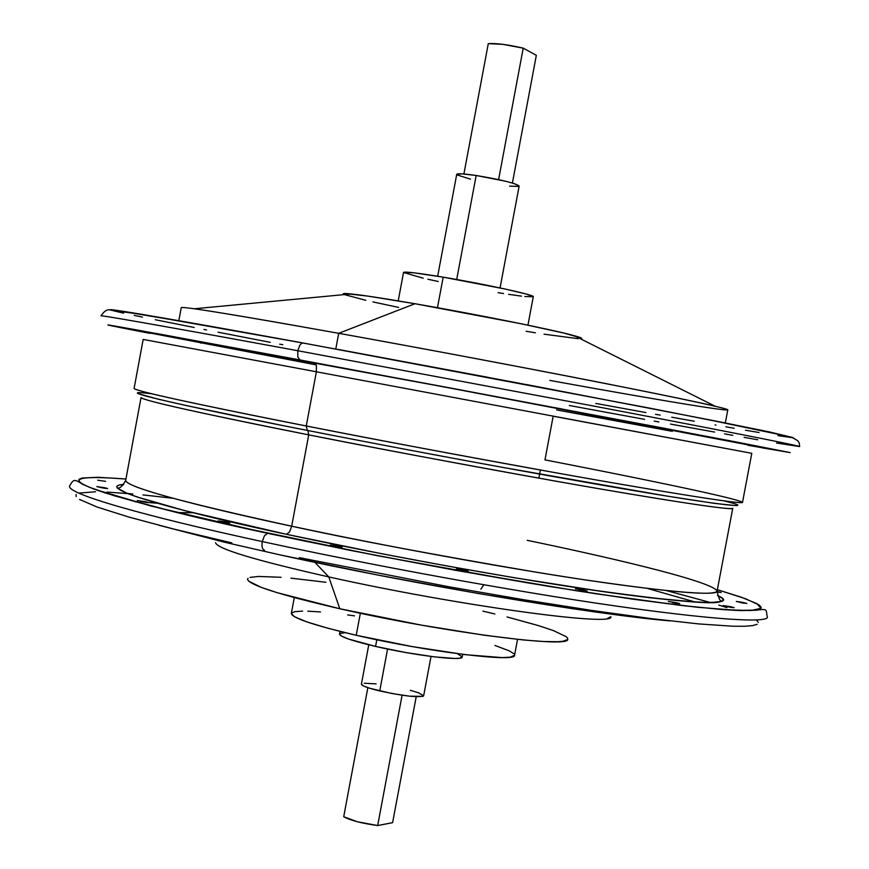 <?xml version="1.0" encoding="UTF-8"?>
<svg xmlns="http://www.w3.org/2000/svg" width="869" height="869" viewBox="0 0 869 869"><rect width="100%" height="100%" fill="white"/><g stroke="black" fill="none" stroke-linecap="round" stroke-linejoin="round"><path stroke-width="1.3" d="M123.67 327.917L131.654 329.438L123.67 327.917M144.547 331.469L152.835 333.033L144.547 331.469M207.246 342.875L215.708 344.482L207.246 342.875M306.616 361.232L315.078 362.84L306.616 361.232M429.004 384.044L437.281 385.608L429.004 384.044M554.4 407.561L562.373 409.071L554.4 407.561M661.928 427.885L669.521 429.329L661.928 427.885M735.761 442.017L742.973 443.375L735.761 442.017M768.381 448.48L775.246 449.773L768.381 448.48M760.169 447.296L758.376 446.959M646.634 426.603L648.48 426.951M201.412 343.125L200.728 343.005M717.512 591.517L721.096 592.484L716.99 591.963L721.074 592.452L717.512 591.517M743.028 602.445L746.819 603.466L740.062 602.445L744.081 603.205L736.282 601.424L743.028 602.445L742.919 602.999L743.028 602.445M730.188 606.616L734.12 607.692L727.049 606.638L731.242 607.42L734.099 607.648L732.089 607.04L723.127 605.552L730.188 606.616L730.079 607.225L730.188 606.616M675.767 602.565L679.732 603.673L672.28 602.575L676.636 603.39L679.71 603.64L677.711 603.01L668.326 601.467L675.767 602.565L675.637 603.227L675.767 602.565M583.251 589.986L587.129 591.083L579.275 589.942L583.762 590.779L587.118 591.061L585.206 590.431L575.419 588.845L583.251 589.986L583.121 590.67L583.251 589.986M464.589 570.194L468.261 571.248L460.059 570.064L466.534 571.194L467.804 570.998L464.589 570.194L456.399 569.01L464.589 570.194L464.459 570.89L464.589 570.194M338.714 546.232L342.125 547.22L333.663 546.004L340.192 547.144L341.767 547.014L338.714 546.232L330.274 545.026L338.714 546.232L338.595 546.916L338.714 546.232M226.722 522.139L229.84 523.04L221.302 521.813L227.754 522.942L229.579 522.877L226.722 522.139L218.184 520.922L226.722 522.139L226.603 522.78L226.722 522.139M145.72 501.761L148.61 502.586L140.148 501.37L146.437 502.467L148.566 502.619L145.72 501.761L137.28 500.544L145.72 501.761L145.612 502.358L145.72 501.761M104.997 487.781L107.691 488.541L99.49 487.346L105.54 488.411L96.796 486.586L104.997 487.781L104.899 488.324L104.997 487.781M105.573 481.361L97.719 480.199L105.573 481.361M149.892 333.359C98.816 323.464 94.406 322.323 136.639 329.916L299.957 359.94L297.785 356.942L297.806 350.728C214.1 335.282 102.27 315.045 101.021 315.838C102.27 315.045 214.1 335.282 297.806 350.728L299.827 345.232L301.467 343.429L303.118 343.005L301.467 343.429L299.827 345.232L297.806 350.728L588.128 405.008C707.008 427.548 802.793 446.34 799.621 446.568L776.528 443.016M303.031 342.994C216.099 327.07 97.447 305.997 111.286 310.2L110.287 309.853M173.018 498.263L142.929 494.917L172.985 498.252M132.761 493.95L127.439 493.483L137.15 497.003L184.836 510.657L286.455 534.305C203.65 516.903 87.128 487.466 123.756 484.359L119.292 485L116.837 486.26L117.315 488.096L127.417 493.483M95.579 491.767L78.634 493.114M264.524 550.196C262.297 549.599 261.547 546.72 262.264 541.572C179.101 523.725 68.727 496.297 69.466 486.303C68.727 496.297 179.101 523.725 262.264 541.572L264.48 535.684L267.609 533.305L264.48 535.684L262.264 541.572C327.374 555.715 433.327 576.962 552.184 596.264C671.498 615.708 768.913 625.376 767.392 616.914C768.913 625.376 671.498 615.708 552.184 596.264C433.327 576.962 327.374 555.715 262.264 541.572C261.547 546.72 262.297 549.599 264.524 550.196M119.813 484.88L122.963 485.163M267.674 533.305C204.552 519.966 150.435 506.518 105.312 492.962C64.556 479.558 71.443 474.908 125.94 479.015L97.849 477.277L82.142 478.037L78.905 479.373L78.949 481.35L82.414 483.979L89.377 487.248L114.045 495.699L177.233 512.623L234.956 526.114L376.266 555.476L526.896 582.741L595.45 593.701L679.992 605.302L720.727 609.43L735.891 610.386L755.552 610.147L760.071 609.017L761.179 607.257L758.963 604.9L745.2 598.611L717.37 589.693L741.409 597.242L756.986 603.694L760.951 608.343L750.827 610.527L725.539 609.777L685.999 605.997L635.076 599.48L576.929 590.844L456.192 570.433L349.881 550.294L267.674 533.305M483.816 584.761L480.905 589.171L483.816 584.761M247.491 579.384C249.685 585.239 280.448 595.026 339.801 608.745L328.764 576.907C254.834 560.201 217.087 548.806 215.534 542.712M176.95 512.558L193.157 512.764M215.534 542.777C217.446 548.915 255.193 560.288 328.764 576.907L314.915 562.352L328.764 576.907C455.084 605.161 615.513 627.103 610.788 616.751M157.3 503.205L145.623 502.336M137.03 501.88L135.206 501.804M717.468 595.471C745.015 607.366 677.95 603.662 564.98 585.912C453.346 568.435 347.481 547.459 286.455 534.305L381.741 553.738L448.491 566.251L513.72 577.635L601.348 591.344L648.893 597.655L699.187 602.358L709.854 602.651L721.857 601.413L723.269 599.936L721.726 597.915L717.468 595.471M141.05 397.546C141.669 400.837 238.204 420.976 308.723 434.858L307.898 430.513L308.723 434.858C400.794 453.064 516.186 474.463 600.555 488.997C686.716 503.694 730.786 510.125 732.752 508.278C734.772 511.189 652.793 498.469 552.695 480.622C449.067 461.939 367.739 446.688 308.723 434.858L291.691 526.201L308.723 434.858C198.795 412.927 142.907 400.49 141.05 397.546L125.679 480.438C126.852 487.074 182.186 502.336 291.691 526.201L289.551 531.969L286.509 534.305L289.551 531.969L291.691 526.201C350.479 539.128 431.752 554.422 535.51 572.084C635.793 588.661 718.435 597.633 717.099 591.116C712.623 580.633 591.876 553.662 527.19 540.322M540.388 470.02L538.856 478.156L540.388 470.02M144.482 392.962L151.814 393.787C94.699 386.803 219.303 413.264 307.224 430.383M143.179 339.421L316.37 371.78L316.414 365.675L314.306 362.731L316.414 365.675L316.37 371.78L751.783 453.314L742.517 502.347C744.668 504.998 660.483 491.582 557.442 473.084C450.772 453.748 367.044 438.052 306.268 425.984C401.022 444.591 519.923 466.664 606.725 481.795C695.341 497.101 740.605 503.955 742.517 502.347C736.64 497.763 611.548 472.79 544.972 459.886L553.173 416.197L751.783 453.314L316.37 371.78L306.268 425.984L307.311 430.405L306.268 425.984C233.707 411.787 134.76 391.43 134.087 388.476C135.966 391.137 193.363 403.64 306.268 425.984L316.37 371.78L143.179 339.421L134.087 388.476M581.622 338.204L564.209 333.142L521.107 323.746L414.947 303.726L338.714 333.316L414.947 303.726C384.587 298.502 363.34 295.243 351.206 293.95L194.221 308.767C218.195 312.145 266.359 320.324 338.714 333.316L335.782 349.001L338.714 333.316C236.401 315.012 183.924 306.442 181.252 307.583L178.818 320.683M351.206 293.95C343.842 293.201 341.571 293.407 344.385 294.591M403.531 272.421L413.829 272.79L443.179 277.168C484.348 284 535.521 295.145 533.284 296.698L526.375 294.08L505.367 289.073L443.179 277.168L437.465 307.702L443.179 277.168C418.087 273.029 404.867 271.443 403.531 272.41L398.219 300.88M456.725 174.332L461.993 173.843L476.169 175.484C500.946 179.633 515.274 183.142 519.151 186.009L514.252 183.609L505.736 181.263L476.169 175.484L456.703 279.514L476.169 175.484C464.003 173.713 457.518 173.322 456.725 174.321L437.672 276.255M368.771 644.798L361.406 684.175C361.71 685.782 367.826 688.042 379.742 690.953L387.574 649.045L379.742 690.953C404.237 696.199 418.88 697.818 423.648 695.819L418.684 692.854L410.32 690.301M375.56 646.417L376.798 639.769L375.56 646.417C413.981 655.422 463.21 661.363 462.189 657.04L459.549 658.213L454.9 658.463L434.435 656.877L405.595 652.51L375.56 646.417C352.119 640.877 340.105 636.76 339.497 634.088L341.387 636.043L348.426 639.008L375.56 646.417M356.225 635.272L360.353 613.232L356.225 635.272C426.798 651.739 516.925 662.786 514.557 655.248L510.375 657.16L502.228 657.605L465.154 654.661L411.884 646.536L356.225 635.272C313.861 625.3 292.234 618.033 291.332 613.471L294.276 616.61L306.67 621.835L327.906 628.254L356.225 635.272M416.208 696.732L392.614 822.661L377.678 825.55L402.086 695.222L377.678 825.55L392.614 822.661L416.208 696.732M536.336 55.301L512.406 183.044L536.336 55.301L523.214 48.153L502.803 44.33L488.28 43.646L463.905 173.985L488.28 43.646C496.047 43.081 507.692 44.591 523.214 48.153L536.336 55.301M513.785 653.673L509.136 650.805L494.928 645.439M354.476 615.849L347.665 614.926M320.531 611.939L307.8 611.179M302.618 611.113L295.069 611.624L291.549 613.003M462.199 656.931L457.344 653.662M345.232 632.686L340.127 633.436M361.406 684.164L363.351 685.869L369.77 688.27L391.713 693.484L409.321 696.156L422.975 696.384L423.648 695.819L431.024 656.453M376.092 683.87L364.23 683.251M343.711 816.741C350.642 820.466 361.96 823.41 377.678 825.55L357.355 821.748L343.711 816.741L367.848 687.651L343.711 816.741M498.61 179.611L523.214 48.153L498.61 179.611M509.592 186.129L518.413 186.411M457.333 175.006L470.498 179.166M498.133 292.69L503.531 293.559M508.604 294.341L521.476 296.133M524.833 296.525L533.251 296.753M403.542 272.508L423.192 278.189M427.874 279.253L438.302 281.502M581.654 338.584L580.405 338.758C583.457 338.682 581.415 337.661 574.279 335.695C553.52 329.84 475.495 314.143 414.947 303.726L367.674 296.079L344.58 293.505M344.428 294.602L365.816 300.305M372.91 301.912L398.621 307.43M526.158 331.274L535.402 332.794M544.027 334.174L578.309 338.704M725.322 422.964L727.798 409.864C726.473 408.224 686.282 399.555 607.203 383.859C529.84 368.597 423.898 348.643 338.714 333.316C484.706 359.516 676.354 396.775 715.274 406.279C761.592 417.153 673.138 402.847 549.816 380.416M270.15 337.009L239.594 331.491M211.797 326.505L114.61 310.048M113.133 310.7L123.637 313.122M134.26 315.393L142.473 317.098M155.301 319.727L194.156 327.494M203.954 329.427L206.496 329.927M217.989 332.186L270.183 342.321M279.688 344.146L282.783 344.743M595.797 403.433L645.884 412.547M655.487 414.285L660.19 415.132M671.802 417.218L694.277 421.237M715.002 424.898L715.915 425.06M725.854 426.809L734.196 428.254M745.461 430.209L759.082 432.523M777.929 435.608L790.627 437.455M793.256 437.639L769.619 431.98L714.796 420.868L526.19 384.511M488.53 377.418L338.084 349.425M137.172 330.893L107.908 324.908L162.536 334.608L447.155 387.378L733.458 441.441L789.682 452.488L761.787 447.785M759.071 447.122L762.993 447.85M556.605 409.918L672.324 431.317M758.746 446.916L447.329 387.531L137.085 330.481M316.186 364.871L137.78 330.665L314.306 362.731M307.311 430.405C370.27 442.821 483.533 464.437 597.448 484.337C713.112 504.563 764.85 510.809 724.073 500.881M337.628 436.336L369.26 442.44M401.793 448.643L467.848 461.015M500.479 467.011L665.513 495.851L714.839 503.423L736.771 505.693M731.817 502.945L724.637 501.022M137.986 393.57L158.332 399.219L187.259 405.769L278.688 424.724M291.691 526.201C383.457 545.797 498.839 566.903 583.501 579.634C670.01 592.289 714.546 596.123 717.099 591.116C718.544 597.818 719.89 601.033 721.14 600.761C720.651 605.53 676.028 601.696 587.292 589.291C500.283 576.419 381.056 554.639 286.509 534.305C212.308 518.196 161.591 505.421 134.369 496.003C124.441 492.56 119.118 489.877 118.423 487.965C120.443 488.063 122.855 485.554 125.679 480.438C125.462 488.269 221.399 511.352 291.691 526.201M76.114 494.418L76.124 496.59M79.546 499.414L96.991 506.996L128.71 517.022L174.158 529.156L231.838 542.908M299.262 557.637L449.295 586.847L523.703 599.719L592.289 610.494L651.587 618.663L699.002 623.942L732.904 626.223L744.537 626.267L752.619 625.604L757.192 624.268M758.322 622.313L756.388 619.945M647.405 588.443L695.667 602.163M158.886 525.245L224.495 542.223L280.72 555.041C413.731 584.37 592.397 614.329 669.934 620.89M280.72 555.041L377.265 574.941L478.439 593.549L572.226 608.658L625.343 615.969L668.152 620.727M607.431 618.456L610.809 616.686C616.24 627.19 455.475 605.248 328.764 576.907L339.801 608.745C440.833 631.882 569.814 648.632 567.75 639.312M248.556 581.089L261.113 587.325L277.135 592.68L339.801 608.745L421.085 625.072L484.489 635.25L523.627 639.986L543.603 641.518L557.833 641.713L562.656 641.322L567.587 639.595L567.707 638.291L566.295 636.705L553.347 630.557L538.096 625.495L507.018 616.957M494.863 613.959L482.882 611.135M325.908 582.273L290.909 578.146M281.078 577.288L258.506 576.451L250.066 577.396M248.023 578.33L247.513 579.558M720.966 597.383L720.205 597.166M734.62 610.223L733.708 609.908M726.864 607.616L718.717 605.052M666.556 590.627L708.811 602.076L666.523 590.616M792.083 437.607L762.547 430.503L648.817 407.963L303.118 343.005M757.714 439.757L744.114 437.346M732.86 435.347L724.529 433.859M714.6 432.067L670.51 424.083M658.898 421.965L654.194 421.107M644.602 419.358L569.347 405.508M101.021 315.838C104.421 310.722 107.756 308.843 111.004 310.19L142.32 314.524L302.76 342.973L513.492 382.143L703.249 418.63L787.195 436.162L792.919 437.9L797.688 440.659L799.306 443.114L799.621 446.568C802.793 446.34 707.008 427.548 588.128 405.008L297.806 350.728L297.785 356.942L299.957 359.94L664.285 428.254L790.182 452.608L747.709 445.232M107.039 492.093L132.761 493.94M69.466 486.303C71.823 481.73 73.735 479.862 75.19 480.676C75.69 480.144 78.253 481.404 82.87 484.435L94.2 489.193L150.934 506.008L267.619 533.305C360.461 552.956 454.715 570.727 550.359 586.618L632.741 599.165L697.318 607.268L740.225 610.592L756.421 610.223C769.51 608.061 765.339 610.961 767.392 616.914M340.007 631.394L339.497 634.088M294.287 597.59L291.332 613.471M517.533 639.367L514.557 655.248M462.688 654.357L462.189 657.04M519.151 186.009L500.066 287.932M533.284 296.698L527.939 325.158M715.274 406.279L574.279 335.695M732.752 508.278L717.099 591.116"/></g></svg>
